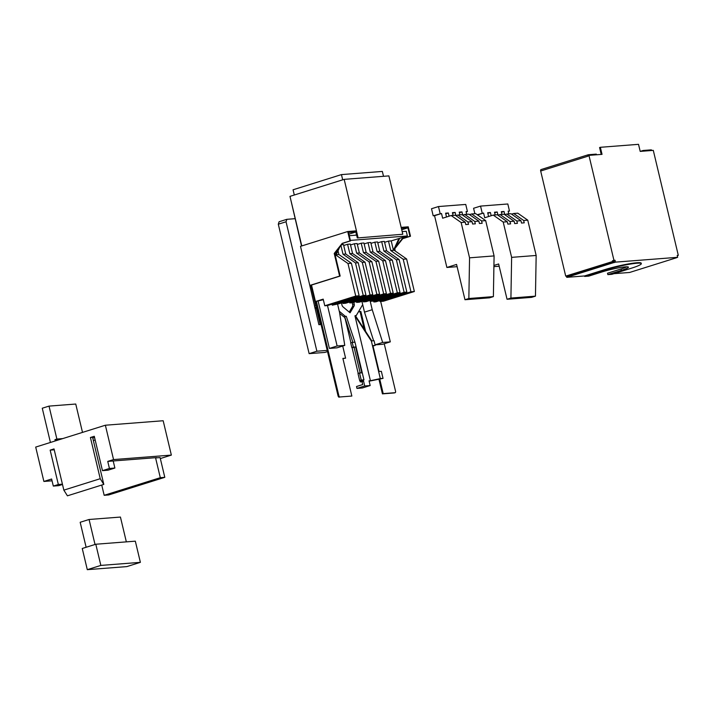 <?xml version="1.0" encoding="UTF-8"?>
<svg xmlns="http://www.w3.org/2000/svg" width="714" height="714" viewBox="0 0 714 714"><rect width="100%" height="100%" fill="white"/><g stroke="black" fill="none" stroke-linecap="round" stroke-linejoin="round"><path stroke-width="1.07" d="M95.801 544.238L135.33 541.167L140.381 562.346L100.844 565.417L95.801 544.238L82.253 548.486L87.295 569.665L100.844 565.417M86.126 547.272L80.173 522.282L89.072 519.489L120.434 517.061L126.342 541.864M140.381 562.346L126.833 566.604L87.295 569.665M95.024 544.479L89.072 519.489M114.883 468.036L107.921 470.223L102.468 470.651L109.429 468.464L114.883 468.036L113.205 460.976L156.553 457.62L155.59 457.924L160.302 477.693L104.173 495.302L101.736 485.047M62.493 484.476L58.762 485.654L53.309 486.073L58.343 484.494L50.159 450.132L54.023 448.919L63.841 490.134L100.228 478.71L103.807 484.404L67.419 495.819L63.841 490.134M94.56 437.486L92.758 438.057M95.149 439.958L93.347 440.52M160.329 458.558L171.36 455.095L163.176 420.742L105.369 425.223L35.7 447.08L43.884 481.441L51.622 479.014L53.309 486.073M52.051 480.808L43.884 481.441M50.426 442.466L42.269 408.221L49.025 406.105L56.879 439.048L54.96 439.654L55.264 440.94M104.173 495.302L108.68 494.954L164.8 477.336L160.097 457.567L155.59 457.924M171.36 455.095L113.553 459.584L107.752 461.405L113.205 460.976M105.369 425.223L113.553 459.584M107.752 461.405L109.429 468.464M103.807 484.404L92.588 437.334L90.41 437.503L94.284 436.29L102.468 470.651M90.41 437.503L100.228 478.71M54.237 449.82L50.159 450.132M58.343 484.494L62.421 484.181M164.8 477.336L160.302 477.693M49.025 406.105L75.746 404.035L82.503 432.398M62.752 438.592L56.879 439.048M60.833 439.199L54.96 439.654M516.847 221.01L517.409 223.357L514.678 223.571L514.116 221.215L510.028 221.536L510.59 223.893L507.859 224.098L507.306 221.751L503.209 222.063L511.626 257.361L536.16 255.46L527.753 220.162L523.665 220.483L524.219 222.83L521.497 223.045L520.934 220.688L516.847 221.01L506.86 214.022L504.771 214.682M508.779 213.879L508.136 211.139L509.493 211.041L507.815 203.981L480.549 206.096L473.578 208.274L474.872 213.7M499.166 266.215L493.901 266.625M509.493 211.041L508.207 211.442M504.807 214.673L504.039 211.46L501.317 211.674L501.969 214.405M497.988 215.2L497.23 211.987L494.499 212.201L495.15 214.932M491.17 215.726L490.411 212.513L487.68 212.727L488.59 216.538M503.209 222.063L493.231 215.084L484.717 217.752L483.592 213.049L477.247 214.718M480.549 206.096L482.227 213.156M504.039 211.46L501.46 212.272M506.86 214.022L510.956 213.709L520.934 220.688M497.23 211.987L494.641 212.799M536.16 255.46L535.455 296.149L510.921 298.059L511.626 257.361M535.455 296.149L531.582 297.363L507.047 299.273L510.921 298.059M523.665 220.483L513.678 213.495L517.766 213.174L527.753 220.162M513.678 213.495L511.59 214.155M507.047 299.273L498.64 263.966L493.927 265.447M483.592 213.049L477.559 214.941M507.306 221.751L497.319 214.762L493.231 215.084M490.411 212.513L487.823 213.325M510.028 221.536L500.041 214.548L497.953 215.209M514.116 221.215L504.138 214.236L500.041 214.548M383.507 176.313L382.347 171.422L341.444 174.6L293.061 189.781L294.311 195.011M342.693 179.821L341.444 174.6M359.91 380.535L360.231 381.883L361.944 380.383L359.669 380.553L357.991 373.493L359.535 373.011L361.222 380.071L363.944 379.857L355.028 342.408L346.272 316.293L355.028 342.408M359.669 380.553L361.222 380.071M354.528 342.238L352.252 342.417L353.368 347.12L355.643 346.95L361.811 372.833L359.535 373.011M353.805 302.299L354.215 304.003A2.437 1.339 -107.4 0 1 354.073 306.011L350.065 312.803L343.015 306.868A2.437 1.339 -107.4 0 1 341.944 304.958L341.471 302.95M355.349 315.588L371.789 340.899L371.387 341.14L354.947 315.82L356.259 315.517L362.694 304.628L361.918 301.362L364.488 312.134L372.226 309.706L382.668 342.452L390.299 341.863L382.561 344.291L375.055 344.871M354.947 315.82L370.414 380.732L369.049 380.839L370.164 385.542L364.711 385.962L356.973 388.398L356.527 386.515L362.721 384.569L362.043 381.74L360.231 381.883M363.944 379.857L362.23 381.365L363.596 381.258L364.711 385.962M339.266 311.233L345.353 316.364L346.272 316.293L343.809 316.846L339.685 313.375M352.859 342.372L344.719 316.775L350.931 342.836M352.064 347.593L358.214 373.422M371.387 341.14L380.303 378.59L383.034 378.375L369.129 381.196M352.243 302.727L352.662 304.494A2.437 1.339 72.6 0 1 352.529 306.493L354.073 306.011M349.217 312.089L352.529 306.493M355.465 315.767L356.259 315.517M380.303 378.59L370.414 380.732M383.034 378.375L381.347 371.316L379.08 371.494L372.913 345.612L375.18 345.433L374.065 340.73L371.789 340.899M375.18 345.433L372.994 345.969M370.164 385.542L362.426 387.97L356.973 388.398M362.043 381.74L363.596 381.258M360.177 372.958L354.099 347.432L355.643 346.95M354.099 347.432L351.823 347.611L353.368 347.12M352.252 342.417L350.699 342.898L351.823 347.611M343.809 316.846L345.353 316.364M345.353 319.426L344.425 316.802M316.882 351.217L309.135 353.644L278.299 224.205L279.103 221.751L286.849 219.323L286.046 221.777L316.882 351.217L327.226 350.413M309.135 353.644L324.816 352.43L327.512 351.583M315.891 308.252L315.463 307.27M295.025 218.689L286.849 219.323M315.035 308.519L316.329 308.118L320.256 324.584L318.89 324.692L309.064 282.316M316.329 308.118L317.141 308.055M316.579 305.699L315.767 305.762L310.876 285.234M278.299 224.205L286.046 221.777M314.794 307.484L316.846 306.841M314.481 306.163L315.767 305.762M341.64 244.732L343.496 244.59L345.737 254.006L358.214 262.734L355.492 262.948L363.239 295.471L332.269 305.19L332.055 304.289M355.492 262.948L343.006 254.211L340.953 245.598M358.214 262.734L365.961 295.266L363.239 295.471M345.737 254.006L343.006 254.211M402.161 231.586L406.248 231.274L407.373 235.977L350.387 240.395M407.373 235.977L391.21 240.886L393.45 250.302L390.728 250.516L388.478 241.1L391.21 240.886M388.478 241.1L384.605 242.314M381.669 241.627L384.391 241.421L386.631 250.828L383.909 251.042L381.669 241.627L377.786 242.849M374.85 242.162L377.572 241.948L379.821 251.364L377.09 251.569L374.85 242.162L370.977 243.376M368.031 242.689L370.762 242.474L373.003 251.89L370.271 252.104L368.031 242.689L364.158 243.902M361.213 243.215L363.944 243.001L366.184 252.417L363.462 252.631L361.213 243.215L357.339 244.429M354.403 243.742L357.125 243.536L359.365 252.943L356.643 253.158L354.403 243.742L350.52 244.964M347.584 244.277L350.306 244.063L352.555 253.479L349.824 253.684L347.584 244.277L343.711 245.491M337.133 345.987L344.764 345.397L337.026 347.825L329.395 348.414L337.133 345.987L327.503 305.565L324.772 305.771L323.192 299.13L315.454 301.558L311.518 285.038M338.025 250.792L338.918 254.532L351.395 263.261L359.151 295.792L327.503 305.565M365.961 295.266L338.873 303.762L332.269 305.19M344.764 345.397L339.507 312.25L337.552 304.021M323.335 299.728L315.454 301.558M318.176 301.344L329.395 348.414M373.609 340.757L364.488 312.134M390.299 341.863L380.669 301.442L379.991 301.486L379.777 300.594M382.668 342.452L375.046 344.844M372.226 309.706L370.236 301.335M386.631 250.828L399.117 259.566L406.864 292.088L375.903 301.808L373.85 301.968L373.601 300.915M352.555 253.479L365.032 262.208L362.301 262.413L370.057 294.944L342.961 303.45L342.747 302.549M362.301 262.413L349.824 253.684M365.032 262.208L372.779 294.73L370.057 294.944M342.961 303.45L345.683 303.236L372.779 294.73M359.365 252.943L371.851 261.681L369.12 261.886L376.867 294.418L349.78 302.923L349.565 302.022M369.12 261.886L356.643 253.158M371.851 261.681L379.598 294.204L376.867 294.418M349.78 302.923L352.502 302.709L379.598 294.204M366.184 252.417L378.661 261.146L375.939 261.36L383.686 293.891L356.589 302.388L356.375 301.495M375.939 261.36L363.462 252.631M378.661 261.146L386.417 293.677L383.686 293.891M356.589 302.388L359.32 302.183L386.417 293.677M373.003 251.89L385.48 260.619L382.758 260.833L390.504 293.356L363.408 301.861L363.194 300.96M382.758 260.833L370.271 252.104M385.48 260.619L393.227 293.151L390.504 293.356M363.408 301.861L366.139 301.647L393.227 293.151M379.821 251.364L392.298 260.092L389.567 260.307L397.323 292.829L370.227 301.335L370.013 300.433M389.567 260.307L377.09 251.569M392.298 260.092L400.045 292.624L397.323 292.829M370.227 301.335L372.949 301.121L400.045 292.624M399.117 259.566L396.386 259.771L404.133 292.303L377.046 300.808L376.831 299.907M396.386 259.771L383.909 251.042M406.864 292.088L404.133 292.303M399.635 238.405L394.137 250.248L406.614 258.977L403.205 259.244L410.952 291.776L379.991 301.486M403.205 259.244L390.728 250.516M406.614 258.977L414.361 291.508L410.952 291.776M394.137 250.248L393.45 250.302L398.947 238.458M414.361 291.508L383.4 301.228L380.669 301.442M356.625 235.12L349.262 235.691M351.395 263.261L347.986 263.528L335.509 254.8L338.115 249.186M347.986 263.528L355.742 296.06L324.772 305.771M301.531 246.009L290.241 197.421M356.545 234.79L355.126 235.236M339.703 247.178L336.196 254.746L335.509 254.8M338.918 254.532L336.196 254.746M359.151 295.792L355.742 296.06M377.046 300.808L373.85 301.968M651.944 150.484A1.464 0.803 72.6 0 0 651.088 149.869L643.18 150.475L640.288 151.386M677.265 255.666L678.3 255.335L653.292 150.377L640.208 151.395L638.521 144.335L600.349 147.298L602.036 154.358L588.943 155.366L613.951 260.333L615.04 260.244L615.495 262.127L677.657 257.308L677.211 255.425L678.3 255.335M601.215 154.42L599.581 147.539L600.349 147.298M613.951 260.333L612.407 260.815L614.272 260.485L613.942 262.609L615.495 262.127M588.943 155.366L587.899 156.205L540.676 171.021L565.711 276.122L613.094 261.378L565.711 276.122M612.951 260.771L613.094 261.378M615.04 260.244L614.272 260.485M612.407 260.815L612.55 261.422M596.449 154.786L596.288 154.117L588.381 154.733A1.464 0.803 72.6 0 0 588.282 154.751A1.464 0.803 72.6 0 0 587.836 155.723M540.676 171.021A1.464 0.803 -107.4 0 1 541.06 169.566A1.464 0.803 -107.4 0 1 541.158 169.548L588.184 154.786M584.561 275.952L584.668 276.425L588.764 276.113L602.313 271.856A17.029 1.794 -13.4 0 1 625.402 266.866A17.029 1.794 -13.4 0 1 628.418 267.17A17.029 1.794 -13.4 0 1 621.394 270.383L607.846 274.631L611.934 274.31L631.292 268.241A24.33 2.561 166.6 0 0 641.324 263.662L641.208 263.189A24.33 2.561 -13.4 0 0 628.177 263.966A24.33 2.561 -13.4 0 0 603.91 269.883L584.561 275.952L566.755 277.335L613.594 262.636L613.719 261.672M613.362 261.699L566.532 276.398L566.755 277.335M607.846 274.631L607.507 273.221L621.055 268.964A17.029 1.794 166.6 0 0 626.83 266.804M677.657 257.308L676.444 257.692M613.969 273.676L629.632 272.462L676.461 257.763M584.668 276.425L604.026 270.356A24.33 2.561 166.6 0 1 628.293 264.439A24.33 2.561 166.6 0 1 641.324 263.662M643.341 151.154L643.18 150.475M474.774 221.465L475.337 223.821L472.606 224.026L472.043 221.679L467.956 221.992L468.518 224.348L465.787 224.562L465.233 222.206L461.137 222.518L469.553 257.825L494.088 255.915L485.681 220.617L481.593 220.938L482.155 223.286L479.424 223.5L478.862 221.153L474.774 221.465L464.787 214.477L462.699 215.137L461.967 211.915L459.245 212.129L459.896 214.86M466.715 214.334L466.064 211.603L467.42 211.496L465.742 204.436L438.476 206.551L431.506 208.738L433.193 215.798L434.549 215.69L446.884 267.464L457.103 266.67M467.42 211.496L466.135 211.897M455.916 215.655L455.157 212.451L452.426 212.656L453.078 215.387M449.097 216.181L448.338 212.977L445.607 213.183L446.518 216.994M461.137 222.518L451.159 215.539L442.644 218.207L441.52 213.504L433.193 215.798M438.476 206.551L440.154 213.611M461.967 211.915L459.388 212.727M464.787 214.477L468.884 214.164L478.862 221.153M455.157 212.451L452.569 213.254M494.088 255.915L493.383 296.613L468.848 298.514L469.553 257.825M493.383 296.613L489.509 297.827L464.975 299.728L468.848 298.514M481.593 220.938L471.606 213.95L475.694 213.638L485.681 220.617M471.606 213.95L469.517 214.611M464.975 299.728L456.567 264.43L446.884 267.464M441.52 213.504L434.549 215.69M465.233 222.206L455.246 215.217L451.159 215.539M448.338 212.977L445.75 213.789M467.956 221.992L457.977 215.012L455.88 215.664M472.043 221.679L462.065 214.691L457.977 215.012M342.711 346.04L345.603 358.187L342.881 358.392L351.85 396.047L339.989 396.966A1.464 0.803 72.6 0 1 338.829 395.618L316.409 301.486M384.239 343.764L395.547 391.218A1.464 0.803 72.6 0 1 395.163 392.682L394.387 392.923A1.464 0.803 -107.4 0 1 394.289 392.941L382.427 393.86L378.911 379.107M379.723 379L383.204 393.619L395.065 392.7A1.464 0.803 72.6 0 0 395.163 392.682M365.595 331.367L360.856 311.465L358.553 311.643M339.989 396.966L351.85 396.047M315.588 301.549L338.061 395.859A1.464 0.803 -107.4 0 0 339.212 397.207M342.916 358.571L345.603 358.187M364.283 329.341L360.079 311.706L358.437 311.831M309.805 285.439L339.614 276.095L334.223 253.461L342.211 243.358L349.958 240.93L347.709 231.523L300.496 246.339L309.805 285.439L310.358 285.404L340.159 276.05L334.768 253.416L342.756 243.322L350.503 240.895L348.486 232.416L355.84 231.845L357.303 237.967L402.794 234.254L388.889 175.894L344.175 179.357L289.982 196.368L301.79 245.928M360.079 311.706L360.856 311.465M383.204 393.619L382.427 393.86M401.375 228.319L407.926 227.811L401.723 229.756M402.794 234.254L357.303 237.967M358.08 237.726L344.175 179.357M347.709 231.523L355.617 230.908L355.84 231.845M349.958 240.93L350.503 240.895M342.211 243.358L342.756 243.322M334.223 253.461L334.768 253.416M339.614 276.095L340.159 276.05M355.875 231.97L348.896 234.156M401.152 227.373L408.247 226.829L410.488 236.236L402.75 238.672L394.922 248.543M394.78 248.865L395.297 251.069M395.654 246.982L402.196 238.708L409.943 236.28L407.926 227.811M402.75 238.672L402.196 238.708M394.637 250.596L394.405 249.659M410.488 236.236L409.943 236.28M354.215 304.003L352.662 304.494M621.055 268.964L621.394 270.383M603.91 269.883L604.026 270.356M338.829 395.618L338.061 395.859M395.065 392.7L394.289 392.941M541.06 169.566L588.282 154.751"/></g></svg>
